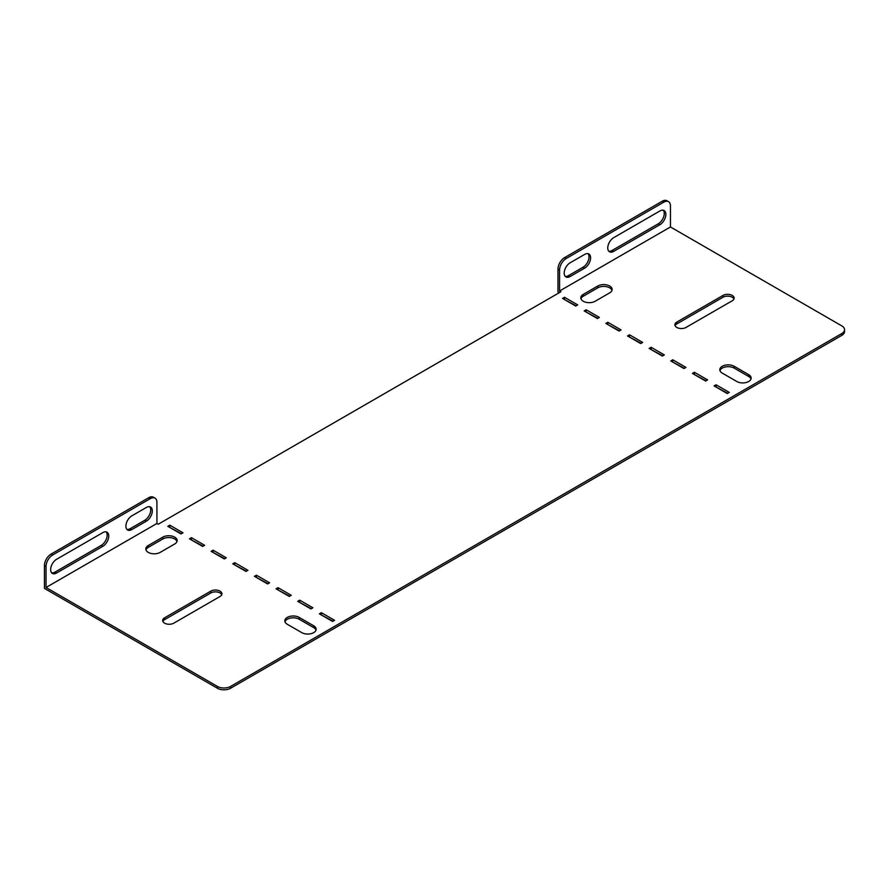 <?xml version="1.0" encoding="UTF-8"?>
<svg xmlns="http://www.w3.org/2000/svg" width="889" height="889" viewBox="0 0 889 889"><rect width="100%" height="100%" fill="white"/><g stroke="black" fill="none" stroke-linecap="round" stroke-linejoin="round"><path stroke-width="1.33" d="M595.152 301.249A8.401 4.845 180 0 1 583.262 301.249A8.401 4.845 180 0 1 580.806 297.826A8.401 4.845 180 0 1 583.262 294.392L597.786 286.002A8.401 4.845 180 0 1 606.943 284.958A8.401 4.845 180 0 1 612.132 289.436A8.401 4.845 180 0 1 609.665 292.87L595.152 301.249M733.958 299.004A6.534 3.767 0 0 0 732.247 297.248A6.534 3.767 0 0 0 723.001 297.248L676.796 323.929A6.534 3.767 0 0 0 675.084 325.674M732.247 295.426A6.534 3.767 180 0 1 734.158 298.093A6.534 3.767 180 0 1 732.247 300.76L686.041 327.43A6.534 3.767 180 0 1 678.918 328.252A6.534 3.767 180 0 1 674.884 324.763A6.534 3.767 180 0 1 676.796 322.096L723.001 295.426A6.534 3.767 180 0 1 732.247 295.426M148.274 552.391A8.401 4.845 0 0 0 160.164 552.391L174.677 544.001A8.401 4.845 0 0 0 177.144 540.579A8.401 4.845 0 0 0 171.955 536.089A8.401 4.845 0 0 0 162.798 537.145L148.274 545.524A8.401 4.845 0 0 0 145.818 548.957A8.401 4.845 0 0 0 148.274 552.391M162.865 621.4A6.534 3.767 180 0 1 164.587 619.655L210.793 592.974A6.534 3.767 180 0 1 220.028 592.974A6.534 3.767 180 0 1 221.75 594.73M220.028 596.486A6.534 3.767 0 0 0 221.939 593.819A6.534 3.767 0 0 0 220.028 591.141A6.534 3.767 0 0 0 210.793 591.141L164.587 617.822A6.534 3.767 0 0 0 162.665 620.489A6.534 3.767 0 0 0 166.699 623.978A6.534 3.767 0 0 0 173.822 623.156L220.028 596.486M559.303 292.681L557.981 291.914L557.981 269.045A9.335 5.39 -60 0 1 564.582 257.621L662.272 201.214A9.335 5.39 -60 0 1 666.939 200.758L668.528 201.67A9.335 5.39 120 0 0 663.861 202.125L662.272 201.214M663.238 210.226A8.401 4.845 -60 0 1 663.561 217.105A8.401 4.845 -60 0 1 658.316 223.772L612.11 250.454A8.401 4.845 -60 0 1 608.776 251.198M587.985 253.676A8.401 4.845 -60 0 1 588.318 260.544A8.401 4.845 -60 0 1 583.073 267.222L568.549 275.601A8.401 4.845 -60 0 1 565.215 276.346M613.699 251.365A8.401 4.845 -60 0 1 609.498 251.787A8.401 4.845 -60 0 1 608.209 245.053A8.401 4.845 -60 0 1 613.699 237.652L659.905 210.971A8.401 4.845 -60 0 1 664.105 210.56A8.401 4.845 -60 0 1 665.394 217.283A8.401 4.845 -60 0 1 659.905 224.695L613.699 251.365L612.11 250.454M564.582 257.621L566.171 258.532L663.861 202.125M566.171 258.532A9.335 5.39 120 0 0 559.57 269.967L557.981 269.045M668.528 201.67A9.335 5.39 120 0 1 670.462 205.937L670.462 226.973L559.57 291.003L559.57 269.967M570.127 276.523A8.401 4.845 -60 0 1 565.926 276.935A8.401 4.845 -60 0 1 564.637 270.2A8.401 4.845 -60 0 1 570.127 262.8L584.651 254.421A8.401 4.845 -60 0 1 588.851 253.998A8.401 4.845 -60 0 1 590.14 260.733A8.401 4.845 -60 0 1 584.651 268.134L570.127 276.523L568.549 275.601M559.57 291.003L560.892 291.759L158.242 524.221L156.931 523.465L46.039 587.485L217.394 686.419A9.335 5.39 0 0 0 230.595 686.419L841.816 333.531A9.335 5.39 0 0 0 844.55 329.719A9.335 5.39 0 0 0 841.816 325.907L670.462 226.973M580.962 298.737A8.401 4.845 180 0 1 583.262 296.226L597.786 287.836A8.401 4.845 180 0 1 606.198 286.625A8.401 4.845 180 0 1 611.976 290.347M585.773 311.85L597.786 318.329M629.079 336.842L641.091 343.321M672.373 361.845L684.386 368.324M715.678 386.848L727.691 393.327M332.964 621.211L320.951 614.732M311.317 608.709L299.304 602.231M289.67 596.219L277.657 589.74M268.011 583.717L255.999 577.239M246.364 571.216L234.352 564.737M224.717 558.714L212.704 552.236M230.595 686.419L230.595 688.242L841.816 335.364L841.816 333.531M230.595 688.242A9.335 5.39 180 0 1 217.394 688.242L217.394 686.419M156.931 523.465L156.931 502.429A9.335 5.39 120 0 0 154.997 498.151A9.335 5.39 120 0 0 150.33 498.618L52.64 555.014A9.335 5.39 120 0 0 46.039 566.449L44.45 565.537L44.45 588.407L217.394 688.242M844.55 329.719L844.55 331.553A9.335 5.39 180 0 1 841.816 335.364M181.412 533.711L169.399 527.233M203.07 546.213L191.057 539.734M564.126 299.349L576.139 305.827M694.031 374.347L706.044 380.825M650.726 349.344L662.738 355.822M607.42 324.341L619.433 330.819M176.989 541.49A8.401 4.845 0 0 0 171.21 537.767A8.401 4.845 0 0 0 162.798 538.978L148.274 547.357A8.401 4.845 0 0 0 145.974 549.869M316.006 630.134A8.401 4.845 0 0 0 313.695 627.612L299.171 619.233A8.401 4.845 0 0 0 290.77 618.022A8.401 4.845 0 0 0 284.98 621.744M719.968 370.613A8.401 4.845 180 0 1 725.757 366.89A8.401 4.845 180 0 1 734.158 368.09L748.682 376.48A8.401 4.845 180 0 1 750.994 378.992M599.375 317.406L597.397 318.551L584.195 310.928L586.173 309.783L599.375 317.406M621.022 329.908L619.044 331.052L605.842 323.429L607.82 322.285L621.022 329.908M642.669 342.409L640.691 343.554L627.49 335.931L629.468 334.786L642.669 342.409M664.327 354.911L662.338 356.056L649.137 348.432L651.126 347.288L664.327 354.911M685.975 367.413L683.997 368.557L670.795 360.934L672.773 359.789L685.975 367.413M707.622 379.903L705.644 381.048L692.442 373.424L694.42 372.291L707.622 379.903M729.269 392.405L727.291 393.549L714.089 385.926L716.067 384.781L729.269 392.405M577.717 304.905L575.739 306.049L562.537 298.426L564.515 297.293L577.717 304.905M334.553 620.3L321.351 612.677L319.373 613.821L332.575 621.444L334.553 620.3M312.906 607.798L299.704 600.175L297.715 601.32L310.917 608.943L312.906 607.798M291.248 595.297L278.046 587.673L276.068 588.818L289.269 596.441L291.248 595.297M269.6 582.795L256.399 575.183L254.421 576.316L267.622 583.94L269.6 582.795M247.953 570.305L234.752 562.681L232.774 563.826L245.975 571.438L247.953 570.305M226.295 557.803L213.093 550.18L211.115 551.324L224.317 558.948L226.295 557.803M183.001 532.8L169.799 525.177L167.821 526.321L181.023 533.945L183.001 532.8M204.648 545.301L191.446 537.678L189.468 538.823L202.67 546.446L204.648 545.301M299.171 617.399A8.401 4.845 0 0 0 290.014 616.355A8.401 4.845 0 0 0 284.824 620.833A8.401 4.845 0 0 0 287.291 624.267L301.816 632.646A8.401 4.845 0 0 0 310.972 633.701A8.401 4.845 0 0 0 316.151 629.212A8.401 4.845 0 0 0 313.695 625.789L299.171 617.399L299.171 619.233M736.803 381.503L722.279 373.124A8.401 4.845 180 0 1 719.812 369.691A8.401 4.845 180 0 1 725.002 365.212A8.401 4.845 180 0 1 734.158 366.268L748.682 374.647A8.401 4.845 180 0 1 751.138 378.081A8.401 4.845 180 0 1 745.949 382.559A8.401 4.845 180 0 1 736.803 381.503M321.351 614.51L321.351 612.677M299.704 602.009L299.704 600.175M278.046 589.507L278.046 587.673M256.399 577.005L256.399 575.183M234.752 564.504L234.752 562.681M213.093 552.002L213.093 550.18M169.799 527.01L169.799 525.177M191.446 539.512L191.446 537.678M564.515 299.115L564.515 297.293M716.067 386.615L716.067 384.781M694.42 374.113L694.42 372.291M672.773 361.612L672.773 359.789M651.126 349.121L651.126 347.288M629.468 336.62L629.468 334.786M607.82 324.118L607.82 322.285M586.173 311.617L586.173 309.783M46.039 566.449L46.039 587.485M126.927 529.388A8.401 4.845 120 0 0 130.261 528.644L144.785 520.265A8.401 4.845 120 0 0 150.03 513.586A8.401 4.845 120 0 0 149.696 506.719M51.673 572.838A8.401 4.845 120 0 0 55.007 572.094L101.213 545.413A8.401 4.845 120 0 0 106.469 538.734A8.401 4.845 120 0 0 106.135 531.866M150.33 498.618L148.741 497.707L51.051 554.103L52.64 555.014M148.741 497.707A9.335 5.39 -60 0 1 153.408 497.24L154.997 498.151M44.45 565.537A9.335 5.39 -60 0 1 51.051 554.103M146.363 507.463L131.839 515.842A8.401 4.845 120 0 0 126.36 523.243A8.401 4.845 120 0 0 127.638 529.977A8.401 4.845 120 0 0 131.839 529.566L146.363 521.176A8.401 4.845 120 0 0 151.852 513.775A8.401 4.845 120 0 0 150.563 507.041A8.401 4.845 120 0 0 146.363 507.463M102.802 532.611L56.596 559.281A8.401 4.845 120 0 0 51.106 566.693A8.401 4.845 120 0 0 52.395 573.427A8.401 4.845 120 0 0 56.596 573.005L102.802 546.335A8.401 4.845 120 0 0 108.291 538.923A8.401 4.845 120 0 0 107.002 532.189A8.401 4.845 120 0 0 102.802 532.611M164.587 617.822L164.587 619.655M210.793 591.141L210.793 592.974M162.798 538.978L162.798 537.145M148.274 547.357L148.274 545.524M313.695 627.612L313.695 625.789M723.001 295.426L723.001 297.248M676.796 322.096L676.796 323.929M583.262 296.226L583.262 294.392M597.786 287.836L597.786 286.002M734.158 368.09L734.158 366.268M748.682 376.48L748.682 374.647M101.213 545.413L102.802 546.335M55.007 572.094L56.596 573.005M144.785 520.265L146.363 521.176M130.261 528.644L131.839 529.566M658.316 223.772L659.905 224.695M583.073 267.222L584.651 268.134"/></g></svg>
